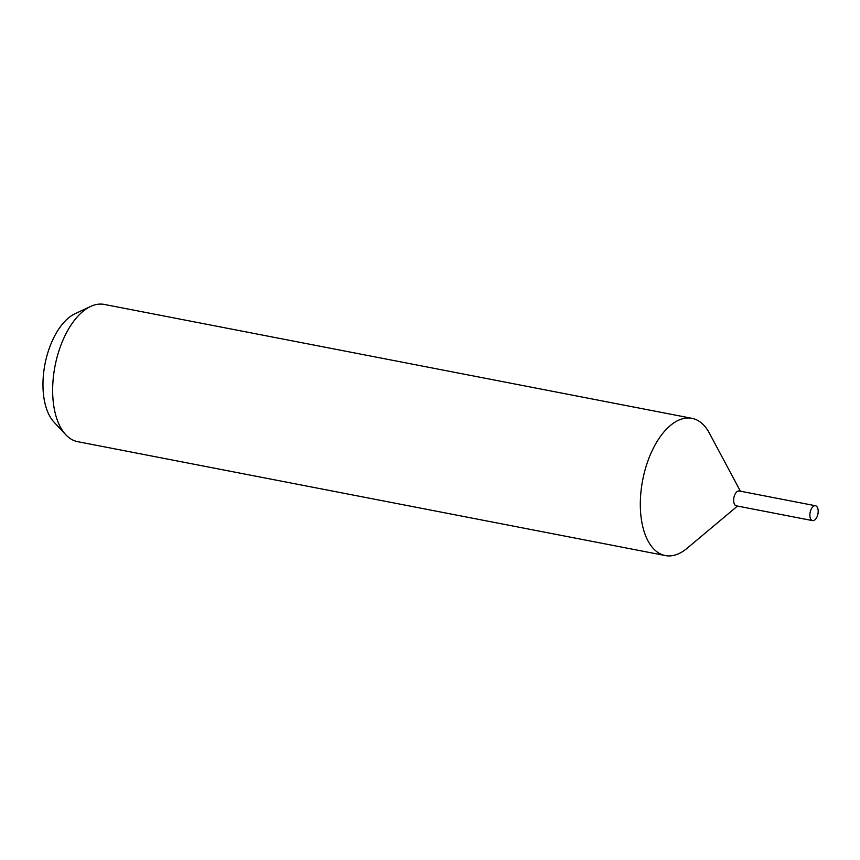 <?xml version="1.0" encoding="UTF-8"?>
<svg xmlns="http://www.w3.org/2000/svg" width="860" height="860" viewBox="0 0 860 860"><rect width="100%" height="100%" fill="white"/><g stroke="black" fill="none" stroke-linecap="round" stroke-linejoin="round"><path stroke-width="1.29" d="M740.385 491.2L709.339 433.064A69.896 36.625 101 0 0 691.967 418.325A69.896 36.625 101 0 0 651.235 452.672A69.896 36.625 101 0 0 665.371 555.571A69.896 36.625 101 0 0 686.989 548.379L737.504 506.056M739.331 490.995A7.568 3.967 101 0 0 734.827 494.693A7.568 3.967 101 0 0 736.45 505.852M691.967 418.325L104.296 304.429A69.896 36.625 101 0 0 90.655 306.429A69.896 36.625 101 0 0 63.554 338.775A69.896 36.625 101 0 0 65.79 434.719A69.896 36.625 101 0 0 77.69 441.675L665.371 555.571M90.655 306.429L75.121 313.663A59.136 30.982 101 0 0 52.191 341.033A59.136 30.982 101 0 0 54.083 422.206L65.79 434.719M817 516.892A7.568 3.967 101 0 0 815.474 505.744A7.568 3.967 101 0 0 811.055 509.464A7.568 3.967 101 0 0 812.582 520.612A7.568 3.967 101 0 0 817 516.892M815.474 505.744L739.234 490.974A7.568 3.967 101 0 0 734.827 494.693A7.568 3.967 101 0 0 736.353 505.841L812.582 520.612"/></g></svg>
